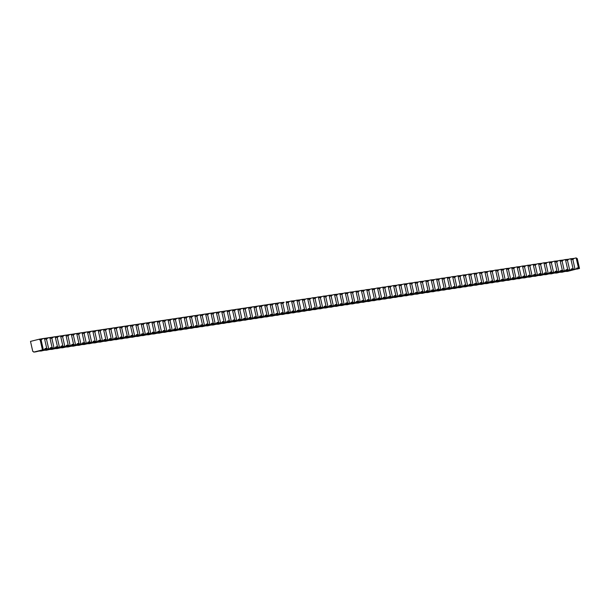 <?xml version="1.0" encoding="UTF-8"?>
<svg xmlns="http://www.w3.org/2000/svg" width="610" height="610" viewBox="0 0 610 610"><rect width="100%" height="100%" fill="white"/><g stroke="black" fill="none" stroke-linecap="round" stroke-linejoin="round"><path stroke-width="0.91" d="M278.747 303.101L280.775 302.59A6.763 3.279 75.9 0 0 282.811 303.406L285.007 313.067A37.324 18.086 75.9 0 0 283.955 313.182A6.763 3.279 -104.1 0 0 283.055 312.64L281.53 312.701L280.547 313.906L283.955 313.182M284.115 302.285L280.829 302.636M284.031 302.301L282.903 303.391M275.453 303.452L280.775 302.59L283.055 312.64M271.923 316.079A6.763 3.279 -104.1 0 1 271.976 316.125L280.44 313.914A37.324 1.517 167.2 0 0 280.547 313.898M271.976 316.125L281.401 313.845M270.146 316.14L271.808 316.079M277.352 315.309L285.915 313.082A37.324 1.517 167.2 0 1 285.815 313.098L277.367 315.286A6.763 3.279 -104.1 0 0 277.298 315.263M286.776 313.037L289.331 312.366A6.763 3.279 -104.1 0 0 288.423 311.824L286.898 311.885L285.915 313.082M288.423 311.824L286.143 301.782A6.763 3.279 75.9 0 0 288.179 302.598L290.375 312.251A37.324 18.086 75.9 0 0 289.331 312.366M286.197 301.828L289.407 301.485L288.278 302.583M275.514 315.324L277.184 315.263M282.72 314.501L291.29 312.267A37.324 1.517 167.2 0 1 291.183 312.282L282.72 314.501A6.763 3.279 -104.1 0 0 282.666 314.447M292.144 312.221L294.699 311.558A6.763 3.279 -104.1 0 0 293.799 311.016L292.274 311.077L291.29 312.267M289.483 301.477L291.511 300.966A6.763 3.279 75.9 0 0 293.555 301.782L295.743 311.443A37.324 18.086 75.9 0 0 294.699 311.558M289.407 301.485L291.511 300.966L293.799 311.016M291.565 301.012L294.775 300.677L293.646 301.767M280.882 314.516L282.552 314.455M288.088 313.685L296.658 311.458A37.324 1.517 167.2 0 1 296.551 311.474L288.088 313.685A6.763 3.279 -104.1 0 0 288.042 313.639M297.512 311.413L300.067 310.742A6.763 3.279 -104.1 0 0 299.167 310.2L297.642 310.261L296.658 311.458M294.859 300.661L296.887 300.15A6.763 3.279 75.9 0 0 298.923 300.974L301.119 310.627A37.324 18.086 75.9 0 0 300.067 310.742M294.775 300.677L296.887 300.15L299.167 310.2M296.94 300.204L300.143 299.861L299.014 300.951M286.258 313.7L287.92 313.639M293.463 312.877L302.034 310.642A37.324 1.517 167.2 0 1 301.927 310.658L293.463 312.877A6.763 3.279 -104.1 0 0 293.41 312.823M302.888 310.597L305.442 309.926A6.763 3.279 -104.1 0 0 304.542 309.392L303.01 309.453L302.034 310.642M300.227 299.853L302.255 299.342A6.763 3.279 75.9 0 0 304.291 300.158L306.487 309.819A37.324 18.086 75.9 0 0 305.442 309.926M300.143 299.861L302.255 299.342L304.542 309.392M302.308 299.388L305.518 299.045L304.39 300.143M291.626 312.884L293.296 312.823M298.831 312.061L307.402 309.834A37.324 1.517 167.2 0 1 307.295 309.849L298.831 312.061A6.763 3.279 -104.1 0 0 298.778 312.015M308.256 309.781L310.81 309.117A6.763 3.279 -104.1 0 0 309.91 308.576L308.385 308.637L307.402 309.834M305.595 299.037L307.631 298.526A6.763 3.279 75.9 0 0 309.666 299.342L311.862 309.003A37.324 18.086 75.9 0 0 310.81 309.117M305.518 299.045L307.631 298.526L309.91 308.576M307.676 298.572L310.887 298.237L309.758 299.327M296.994 312.076L298.664 312.015M304.207 311.245L312.77 309.018A37.324 1.517 167.2 0 1 312.663 309.034L304.207 311.245A6.763 3.279 -104.1 0 0 304.154 311.199M313.631 308.973L316.178 308.302A6.763 3.279 -104.1 0 0 315.279 307.768L313.753 307.829L312.77 309.018M310.97 298.221L312.999 297.718A6.763 3.279 75.9 0 0 315.034 298.534L317.231 308.195A37.324 18.086 75.9 0 0 316.178 308.302M310.887 298.237L312.999 297.718L315.279 307.768M313.052 297.764L316.254 297.421L315.126 298.519M302.369 311.26L304.032 311.199M309.575 310.437L318.145 308.21A37.324 1.517 167.2 0 1 318.039 308.225L309.575 310.437A6.763 3.279 -104.1 0 0 309.522 310.391M319 308.157L321.554 307.493A6.763 3.279 -104.1 0 0 320.654 306.952L319.121 307.013L318.145 308.21M316.338 297.413L318.367 296.902A6.763 3.279 75.9 0 0 320.41 297.718L322.598 307.379A37.324 18.086 75.9 0 0 321.554 307.493M316.254 297.421L318.367 296.902L320.654 306.952M318.42 296.948L321.63 296.612L320.502 297.703M307.737 310.452L309.407 310.391M314.943 309.621L323.513 307.394A37.324 1.517 167.2 0 1 323.407 307.409L314.958 309.598A6.763 3.279 -104.1 0 0 314.89 309.575M324.367 307.348L326.922 306.677A6.763 3.279 -104.1 0 0 326.022 306.136L324.497 306.197L323.513 307.394M321.714 296.597L323.742 296.086A6.763 3.279 75.9 0 0 325.778 296.91L327.974 306.563A37.324 18.086 75.9 0 0 326.922 306.677M321.63 296.612L323.742 296.086L326.022 306.136M323.796 296.14L326.998 295.797L325.87 296.895M313.113 309.636L314.775 309.575M320.319 308.812L328.881 306.578A37.324 1.517 167.2 0 1 328.782 306.594L320.319 308.812A6.763 3.279 -104.1 0 0 320.265 308.759M329.743 306.533L332.298 305.869A6.763 3.279 -104.1 0 0 331.398 305.328L329.865 305.389L328.881 306.578M327.082 295.789L329.11 295.278A6.763 3.279 75.9 0 0 331.146 296.094L333.342 305.755A37.324 18.086 75.9 0 0 332.298 305.869M326.998 295.797L329.11 295.278L331.398 305.328M329.164 295.324L332.374 294.988L331.245 296.079M318.481 308.828L320.151 308.767M325.687 307.997L334.257 305.77A37.324 1.517 167.2 0 1 334.15 305.785L325.687 307.997A6.763 3.279 -104.1 0 0 325.633 307.951M335.111 305.724L337.665 305.053A6.763 3.279 -104.1 0 0 336.766 304.512L335.241 304.573L334.257 305.77M332.45 294.973L334.478 294.462A6.763 3.279 75.9 0 0 336.522 295.286L338.71 304.939A37.324 18.086 75.9 0 0 337.665 305.053M332.374 294.988L334.478 294.462L336.766 304.512M334.532 294.516L337.742 294.173L336.613 295.263M323.849 308.012L325.519 307.951M331.062 307.188L339.625 304.954A37.324 1.517 167.2 0 1 339.518 304.969L331.07 307.158A6.763 3.279 -104.1 0 0 331.009 307.135M340.479 304.909L343.034 304.237A6.763 3.279 -104.1 0 0 342.134 303.704L340.609 303.765L339.625 304.954M337.826 294.165L339.854 293.654A6.763 3.279 75.9 0 0 341.89 294.47L344.086 304.131A37.324 18.086 75.9 0 0 343.034 304.237M337.742 294.173L339.854 293.654L342.134 303.704M339.907 293.7L343.11 293.357L341.981 294.455M329.225 307.196L330.887 307.135M336.43 306.373L345.001 304.146A37.324 1.517 167.2 0 1 344.894 304.161L336.43 306.373A6.763 3.279 -104.1 0 0 336.377 306.327M345.855 304.093L348.409 303.429A6.763 3.279 -104.1 0 0 347.509 302.888L345.977 302.949L345.001 304.146M343.194 293.349L345.222 292.838A6.763 3.279 75.9 0 0 347.258 293.654L349.454 303.315A37.324 18.086 75.9 0 0 348.409 303.429M343.11 293.357L345.222 292.838L347.509 302.888M345.275 292.884L348.485 292.548L347.357 293.639M334.593 306.388L336.262 306.327M341.798 305.557L350.369 303.33A37.324 1.517 167.2 0 1 350.262 303.345L341.798 305.557A6.763 3.279 -104.1 0 0 341.745 305.511M351.223 303.284L353.777 302.613A6.763 3.279 -104.1 0 0 352.877 302.08L351.352 302.141L350.369 303.33M348.569 292.533L350.597 292.03A6.763 3.279 75.9 0 0 352.633 292.846L354.829 302.499A37.324 18.086 75.9 0 0 353.777 302.613M348.485 292.548L350.597 292.03L352.877 302.08M350.651 292.076L353.853 291.733L352.725 292.83M339.968 305.572L341.63 305.511M347.174 304.748L355.737 302.522A37.324 1.517 167.2 0 1 355.638 302.529L347.174 304.748A6.763 3.279 -104.1 0 0 347.12 304.703M356.598 302.469L359.153 301.805A6.763 3.279 -104.1 0 0 358.245 301.264L356.72 301.325L355.737 302.522M353.937 291.725L355.965 291.214A6.763 3.279 75.9 0 0 358.001 292.03L360.197 301.691A37.324 18.086 75.9 0 0 359.153 301.805M353.853 291.733L355.965 291.214L358.245 301.264M356.019 291.26L359.229 290.924L358.093 292.015M345.336 304.764L347.006 304.703M352.542 303.933L361.112 301.706A37.324 1.517 167.2 0 1 361.006 301.721L352.542 303.933A6.763 3.279 -104.1 0 0 352.488 303.887M361.966 301.66L364.521 300.989A6.763 3.279 -104.1 0 0 363.621 300.448L362.088 300.509L361.112 301.706M359.305 290.909L361.333 290.398A6.763 3.279 75.9 0 0 363.377 291.222L365.565 300.875A37.324 18.086 75.9 0 0 364.521 300.989M359.229 290.924L361.333 290.398L363.621 300.448M361.387 290.452L364.597 290.108L363.469 291.199M350.704 303.948L352.374 303.887M357.91 303.124L366.48 300.89A37.324 1.517 167.2 0 1 366.374 300.905L357.91 303.124A6.763 3.279 -104.1 0 0 357.864 303.071M367.334 300.844L369.889 300.181A6.763 3.279 -104.1 0 0 368.989 299.64L367.464 299.701L366.48 300.89M364.681 290.101L366.709 289.59A6.763 3.279 75.9 0 0 368.745 290.406L370.941 300.067A37.324 18.086 75.9 0 0 369.889 300.181M364.597 290.108L366.709 289.59L368.989 299.64M366.762 289.636L369.965 289.3L368.837 290.39M356.08 303.139L357.742 303.079M363.285 302.308L371.856 300.082A37.324 1.517 167.2 0 1 371.749 300.097L363.301 302.285A6.763 3.279 -104.1 0 0 363.232 302.263M372.71 300.036L375.264 299.365A6.763 3.279 -104.1 0 0 374.365 298.824L372.832 298.885L371.856 300.082M370.049 289.285L372.077 288.774A6.763 3.279 75.9 0 0 374.113 289.597L376.309 299.251A37.324 18.086 75.9 0 0 375.264 299.365M369.965 289.3L372.077 288.774L374.365 298.824M372.13 288.827L375.341 288.484L374.212 289.575M361.448 302.324L363.118 302.263M368.654 301.5L377.224 299.266A37.324 1.517 167.2 0 1 377.117 299.281L368.654 301.5A6.763 3.279 -104.1 0 0 368.6 301.447M378.078 299.22L380.632 298.549A6.763 3.279 -104.1 0 0 379.733 298.015L378.208 298.077L377.224 299.266M375.417 288.477L377.453 287.966A6.763 3.279 75.9 0 0 379.489 288.782L381.685 298.442A37.324 18.086 75.9 0 0 380.632 298.549M375.341 288.484L377.453 287.966L379.733 298.015M377.498 288.012L380.709 287.668L379.58 288.766M366.816 301.508L368.486 301.447M374.029 300.684L382.592 298.458A37.324 1.517 167.2 0 1 382.485 298.473L374.029 300.684A6.763 3.279 -104.1 0 0 373.976 300.638M383.454 298.404L386 297.741A6.763 3.279 -104.1 0 0 385.101 297.2L383.576 297.261L382.592 298.458M380.792 287.661L382.821 287.15A6.763 3.279 75.9 0 0 384.857 287.966L387.053 297.627A37.324 18.086 75.9 0 0 386 297.741M380.709 287.668L382.821 287.15L385.101 297.2M382.874 287.196L386.077 286.86L384.948 287.95M372.191 300.7L373.854 300.638M379.397 299.868L387.968 297.642A37.324 1.517 167.2 0 1 387.861 297.657L379.397 299.868A6.763 3.279 -104.1 0 0 379.344 299.823M388.822 297.596L391.376 296.925A6.763 3.279 -104.1 0 0 390.476 296.391L388.944 296.452L387.968 297.642M386.16 286.845L388.189 286.342A6.763 3.279 75.9 0 0 390.232 287.158L392.421 296.811A37.324 18.086 75.9 0 0 391.376 296.925M386.077 286.86L388.189 286.342L390.476 296.391M388.242 286.387L391.452 286.044L390.324 287.142M377.56 299.884L379.229 299.823M384.765 299.06L393.336 296.834A37.324 1.517 167.2 0 1 393.229 296.841L384.765 299.06A6.763 3.279 -104.1 0 0 384.712 299.014M394.19 296.78L396.744 296.117A6.763 3.279 -104.1 0 0 395.844 295.575L394.319 295.637L393.336 296.834M391.536 286.037L393.564 285.526A6.763 3.279 75.9 0 0 395.6 286.342L397.796 296.002A37.324 18.086 75.9 0 0 396.744 296.117M391.452 286.044L393.564 285.526L395.844 295.575M393.618 285.571L396.82 285.236L395.692 286.326M382.935 299.075L384.597 299.014M390.141 298.244L398.704 296.018A37.324 1.517 167.2 0 1 398.604 296.033L390.141 298.244A6.763 3.279 -104.1 0 0 390.087 298.198M399.565 295.972L402.12 295.301A6.763 3.279 -104.1 0 0 401.212 294.76L399.687 294.821L398.704 296.018M396.904 285.221L398.932 284.71A6.763 3.279 75.9 0 0 400.968 285.533L403.164 295.187A37.324 18.086 75.9 0 0 402.12 295.301M396.82 285.236L398.932 284.71L401.212 294.76M398.986 284.763L402.196 284.42L401.067 285.51M388.303 298.26L389.973 298.198M395.509 297.436L404.079 295.202A37.324 1.517 167.2 0 1 403.972 295.217L395.509 297.436A6.763 3.279 -104.1 0 0 395.455 297.383M404.933 295.156L407.488 294.493A6.763 3.279 -104.1 0 0 406.588 293.951L405.063 294.012L404.079 295.202M402.272 284.412L404.3 283.902A6.763 3.279 75.9 0 0 406.344 284.717L408.532 294.378A37.324 18.086 75.9 0 0 407.488 294.493M402.196 284.42L404.3 283.902L406.588 293.951M404.354 283.947L407.564 283.612L406.435 284.702M393.671 297.451L395.341 297.39M400.884 296.62L409.447 294.394A37.324 1.517 167.2 0 1 409.341 294.409L400.892 296.597A6.763 3.279 -104.1 0 0 400.831 296.574M410.301 294.348L412.856 293.677A6.763 3.279 -104.1 0 0 411.956 293.135L410.431 293.196L409.447 294.394M407.648 283.597L409.676 283.086A6.763 3.279 75.9 0 0 411.712 283.909L413.908 293.562A37.324 18.086 75.9 0 0 412.856 293.677M407.564 283.612L409.676 283.086L411.956 293.135M409.729 283.139L412.932 282.796L411.803 283.886M399.047 296.635L400.709 296.574M406.252 295.812L414.823 293.578A37.324 1.517 167.2 0 1 414.716 293.593L406.252 295.812A6.763 3.279 -104.1 0 0 406.199 295.758M415.677 293.532L418.231 292.861A6.763 3.279 -104.1 0 0 417.332 292.327L415.799 292.388L414.823 293.578M413.016 282.788L415.044 282.277A6.763 3.279 75.9 0 0 417.08 283.093L419.276 292.754A37.324 18.086 75.9 0 0 418.231 292.861M412.932 282.796L415.044 282.277L417.332 292.327M415.097 282.323L418.308 281.98L417.179 283.078M404.415 295.819L406.085 295.758M411.62 294.996L420.191 292.769A37.324 1.517 167.2 0 1 420.084 292.785L411.62 294.996A6.763 3.279 -104.1 0 0 411.567 294.95M421.045 292.716L423.599 292.053A6.763 3.279 -104.1 0 0 422.7 291.511L421.174 291.572L420.191 292.769M418.384 281.972L420.42 281.462A6.763 3.279 75.9 0 0 422.455 282.277L424.651 291.938A37.324 18.086 75.9 0 0 423.599 292.053M418.308 281.98L420.42 281.462L422.7 291.511M420.473 281.507L423.675 281.172L422.547 282.262M409.79 295.011L411.453 294.95M416.996 294.18L425.559 291.954A37.324 1.517 167.2 0 1 425.46 291.969L417.011 294.157A6.763 3.279 -104.1 0 0 416.943 294.134M426.421 291.908L428.975 291.237A6.763 3.279 -104.1 0 0 428.067 290.703L426.542 290.756L425.559 291.954M423.759 281.157L425.788 280.653A6.763 3.279 75.9 0 0 427.824 281.469L430.019 291.123A37.324 18.086 75.9 0 0 428.975 291.237M423.675 281.172L425.788 280.653L428.067 290.703M425.841 280.699L429.051 280.356L427.915 281.454M415.158 294.195L416.828 294.134M422.364 293.372L430.934 291.138A37.324 1.517 167.2 0 1 430.828 291.153L422.364 293.372A6.763 3.279 -104.1 0 0 422.311 293.326M431.788 291.092L434.343 290.429A6.763 3.279 -104.1 0 0 433.443 289.887L431.911 289.948L430.934 291.138M429.127 280.348L431.156 279.837A6.763 3.279 75.9 0 0 433.199 280.653L435.387 290.314A37.324 18.086 75.9 0 0 434.343 290.429M429.051 280.356L431.156 279.837L433.443 289.887M431.209 279.883L434.419 279.548L433.291 280.638M420.526 293.387L422.196 293.326M427.732 292.556L436.303 290.329A37.324 1.517 167.2 0 1 436.196 290.345L427.732 292.556A6.763 3.279 -104.1 0 0 427.686 292.51M437.156 290.284L439.711 289.613A6.763 3.279 -104.1 0 0 438.811 289.071L437.286 289.132L436.303 290.329M434.503 279.533L436.531 279.022A6.763 3.279 75.9 0 0 438.567 279.845L440.763 289.498A37.324 18.086 75.9 0 0 439.711 289.613M434.419 279.548L436.531 279.022L438.811 289.071M436.585 279.075L439.787 278.732L438.659 279.822M425.902 292.571L427.564 292.51M433.108 291.748L441.678 289.514A37.324 1.517 167.2 0 1 441.571 289.529L433.108 291.748A6.763 3.279 -104.1 0 0 433.054 291.694M442.532 289.468L445.087 288.804A6.763 3.279 -104.1 0 0 444.187 288.263L442.654 288.324L441.678 289.514M439.871 278.724L441.899 278.213A6.763 3.279 75.9 0 0 443.935 279.029L446.131 288.69A37.324 18.086 75.9 0 0 445.087 288.804M439.787 278.732L441.899 278.213L444.187 288.263M441.953 278.259L445.163 277.924L444.034 279.014M431.27 291.763L432.94 291.702M438.476 290.932L447.046 288.705A37.324 1.517 167.2 0 1 446.939 288.721L438.476 290.932A6.763 3.279 -104.1 0 0 438.422 290.886M447.9 288.66L450.454 287.989A6.763 3.279 -104.1 0 0 449.555 287.447L448.03 287.508L447.046 288.705M445.239 277.908L447.275 277.397A6.763 3.279 75.9 0 0 449.311 278.221L451.507 287.874A37.324 18.086 75.9 0 0 450.454 287.989M445.163 277.924L447.275 277.397L449.555 287.447M447.321 277.451L450.531 277.108L449.402 278.198M436.638 290.947L438.308 290.886M443.851 290.124L452.414 287.889A37.324 1.517 167.2 0 1 452.307 287.905L443.851 290.124A6.763 3.279 -104.1 0 0 443.798 290.07M453.276 287.844L455.822 287.173A6.763 3.279 -104.1 0 0 454.923 286.639L453.398 286.7L452.414 287.889M450.615 277.1L452.643 276.589A6.763 3.279 75.9 0 0 454.679 277.405L456.875 287.066A37.324 18.086 75.9 0 0 455.822 287.173M450.531 277.108L452.643 276.589L454.923 286.639M452.696 276.635L455.899 276.292L454.77 277.39M442.014 290.131L443.676 290.07M449.219 289.308L457.79 287.081A37.324 1.517 167.2 0 1 457.683 287.096L449.234 289.285A6.763 3.279 -104.1 0 0 449.166 289.262M458.644 287.028L461.198 286.364A6.763 3.279 -104.1 0 0 460.298 285.823L458.766 285.884L457.79 287.081M455.983 276.284L458.011 275.773A6.763 3.279 75.9 0 0 460.054 276.589L462.243 286.25A37.324 18.086 75.9 0 0 461.198 286.364M455.899 276.292L458.011 275.773L460.298 285.823M458.064 275.819L461.274 275.484L460.146 276.574M447.382 289.323L449.051 289.262M454.587 288.492L463.158 286.265A37.324 1.517 167.2 0 1 463.051 286.281L454.587 288.492A6.763 3.279 -104.1 0 0 454.534 288.446M464.012 286.22L466.566 285.549A6.763 3.279 -104.1 0 0 465.666 285.007L464.141 285.068L463.158 286.265M461.358 275.468L463.387 274.965A6.763 3.279 75.9 0 0 465.422 275.781L467.618 285.434A37.324 18.086 75.9 0 0 466.566 285.549M461.274 275.484L463.387 274.965L465.666 285.007M463.44 275.011L466.642 274.668L465.514 275.766M452.757 288.507L454.42 288.446M459.963 287.684L468.526 285.45A37.324 1.517 167.2 0 1 468.427 285.465L459.963 287.684A6.763 3.279 -104.1 0 0 459.909 287.638M469.387 285.404L471.942 284.74A6.763 3.279 -104.1 0 0 471.034 284.199L469.509 284.26L468.526 285.45M466.726 274.66L468.754 274.149A6.763 3.279 75.9 0 0 470.79 274.965L472.986 284.626A37.324 18.086 75.9 0 0 471.942 284.74M466.642 274.668L468.754 274.149L471.034 284.199M468.808 274.195L472.018 273.86L470.889 274.95M458.125 287.699L459.795 287.638M465.331 286.868L473.901 284.641A37.324 1.517 167.2 0 1 473.795 284.656L465.331 286.868A6.763 3.279 -104.1 0 0 465.278 286.822M474.755 284.596L477.31 283.924A6.763 3.279 -104.1 0 0 476.41 283.383L474.885 283.444L473.901 284.641M472.094 273.844L474.122 273.333A6.763 3.279 75.9 0 0 476.166 274.157L478.354 283.81A37.324 18.086 75.9 0 0 477.31 283.924M472.018 273.86L474.122 273.333L476.41 283.383M474.176 273.387L477.386 273.044L476.257 274.134M463.493 286.883L465.163 286.822M470.707 286.06L479.269 283.825A37.324 1.517 167.2 0 1 479.163 283.841L470.707 286.06A6.763 3.279 -104.1 0 0 470.653 286.006M480.123 283.78L482.678 283.116A6.763 3.279 -104.1 0 0 481.778 282.575L480.253 282.636L479.269 283.825M477.47 273.036L479.498 272.525A6.763 3.279 75.9 0 0 481.534 273.341L483.73 283.002A37.324 18.086 75.9 0 0 482.678 283.116M477.386 273.044L479.498 272.525L481.778 282.575M479.551 272.571L482.754 272.235L481.625 273.326M468.869 286.075L470.531 286.014M476.075 285.244L484.645 283.017A37.324 1.517 167.2 0 1 484.538 283.032L476.075 285.244A6.763 3.279 -104.1 0 0 476.021 285.198M485.499 282.971L488.053 282.3A6.763 3.279 -104.1 0 0 487.154 281.759L485.621 281.82L484.645 283.017M482.838 272.22L484.866 271.709A6.763 3.279 75.9 0 0 486.902 272.533L489.098 282.186A37.324 18.086 75.9 0 0 488.053 282.3M482.754 272.235L484.866 271.709L487.154 281.759M484.92 271.763L488.13 271.419L487.001 272.51M474.237 285.259L475.907 285.198M481.442 284.428L490.013 282.201A37.324 1.517 167.2 0 1 489.906 282.216L481.458 284.405A6.763 3.279 -104.1 0 0 481.389 284.382M490.867 282.156L493.421 281.485A6.763 3.279 -104.1 0 0 492.522 280.951L490.997 281.012L490.013 282.201M488.206 271.412L490.242 270.901A6.763 3.279 75.9 0 0 492.278 271.717L494.474 281.378A37.324 18.086 75.9 0 0 493.421 281.485M488.13 271.419L490.242 270.901L492.522 280.951M490.295 270.947L493.498 270.604L492.369 271.702M479.612 284.443L481.275 284.382M486.818 283.619L495.381 281.393A37.324 1.517 167.2 0 1 495.282 281.408L486.833 283.597A6.763 3.279 -104.1 0 0 486.765 283.574M496.243 281.34L498.797 280.676A6.763 3.279 -104.1 0 0 497.89 280.135L496.365 280.196L495.381 281.393M493.582 270.596L495.61 270.085A6.763 3.279 75.9 0 0 497.646 270.901L499.842 280.562A37.324 18.086 75.9 0 0 498.797 280.676M493.498 270.604L495.61 270.085L497.89 280.135M495.663 270.131L498.866 269.795L497.737 270.886M484.98 283.635L486.65 283.574M492.186 282.804L500.757 280.577A37.324 1.517 167.2 0 1 500.65 280.592L492.186 282.804A6.763 3.279 -104.1 0 0 492.133 282.758M501.611 280.531L504.165 279.86A6.763 3.279 -104.1 0 0 503.265 279.319L501.733 279.38L500.757 280.577M498.95 269.78L500.978 269.277A6.763 3.279 75.9 0 0 503.021 270.093L505.21 279.746A37.324 18.086 75.9 0 0 504.165 279.86M498.866 269.795L500.978 269.277L503.265 279.319M501.031 269.323L504.241 268.979L503.113 270.077M490.349 282.819L492.018 282.758M497.554 281.995L506.125 279.761A37.324 1.517 167.2 0 1 506.018 279.776L497.554 281.995A6.763 3.279 -104.1 0 0 497.508 281.95M506.979 279.715L509.533 279.052A6.763 3.279 -104.1 0 0 508.633 278.511L507.108 278.572L506.125 279.761M504.325 268.972L506.353 268.461A6.763 3.279 75.9 0 0 508.389 269.277L510.585 278.938A37.324 18.086 75.9 0 0 509.533 279.052M504.241 268.979L506.353 268.461L508.633 278.511M506.407 268.507L509.609 268.171L508.481 269.262M495.724 282.011L497.386 281.95M502.93 281.179L511.5 278.953A37.324 1.517 167.2 0 1 511.393 278.968L502.945 281.157A6.763 3.279 -104.1 0 0 502.876 281.134M512.354 278.907L514.909 278.236A6.763 3.279 -104.1 0 0 514.009 277.695L512.476 277.756L511.5 278.953M509.693 268.156L511.721 267.645A6.763 3.279 75.9 0 0 513.757 268.469L515.953 278.122A37.324 18.086 75.9 0 0 514.909 278.236M509.609 268.171L511.721 267.645L514.009 277.695M511.775 267.698L514.985 267.355L513.856 268.446M501.092 281.195L502.762 281.134M508.298 280.371L516.868 278.137A37.324 1.517 167.2 0 1 516.761 278.152L508.298 280.371A6.763 3.279 -104.1 0 0 508.244 280.318M517.722 278.091L520.277 277.428A6.763 3.279 -104.1 0 0 519.377 276.887L517.852 276.948L516.868 278.137M515.061 267.348L517.097 266.837A6.763 3.279 75.9 0 0 519.133 267.653L521.329 277.314A37.324 18.086 75.9 0 0 520.277 277.428M514.985 267.355L517.097 266.837L519.377 276.887M517.143 266.883L520.353 266.547L519.224 267.637M506.46 280.387L508.13 280.318M513.673 279.555L522.236 277.329A37.324 1.517 167.2 0 1 522.13 277.344L513.673 279.555A6.763 3.279 -104.1 0 0 513.62 279.51M523.09 277.283L525.645 276.612A6.763 3.279 -104.1 0 0 524.745 276.071L523.22 276.132L522.236 277.329M520.437 266.532L522.465 266.021A6.763 3.279 75.9 0 0 524.501 266.837L526.697 276.498A37.324 18.086 75.9 0 0 525.645 276.612M520.353 266.547L522.465 266.021L524.745 276.071M522.518 266.067L525.721 265.731L524.592 266.822M511.836 279.571L513.498 279.51M519.041 278.739L527.612 276.513A37.324 1.517 167.2 0 1 527.505 276.528L519.041 278.739A6.763 3.279 -104.1 0 0 518.988 278.694M528.466 276.467L531.02 275.796A6.763 3.279 -104.1 0 0 530.12 275.262L528.588 275.323L527.612 276.513M525.805 265.724L527.833 265.213A6.763 3.279 75.9 0 0 529.876 266.029L532.065 275.69A37.324 18.086 75.9 0 0 531.02 275.796M525.721 265.731L527.833 265.213L530.12 275.262M527.886 265.258L531.096 264.915L529.968 266.013M517.204 278.755L518.874 278.694M524.409 277.931L532.98 275.705A37.324 1.517 167.2 0 1 532.873 275.72L524.409 277.931A6.763 3.279 -104.1 0 0 524.356 277.885M533.834 275.651L536.388 274.988A6.763 3.279 -104.1 0 0 535.488 274.447L533.963 274.508L532.98 275.705M531.18 264.908L533.209 264.397A6.763 3.279 75.9 0 0 535.245 265.213L537.441 274.874A37.324 18.086 75.9 0 0 536.388 274.988M531.096 264.915L533.209 264.397L535.488 274.447M533.262 264.443L536.464 264.107L535.336 265.197M522.579 277.946L524.242 277.885M529.785 277.115L538.348 274.889A37.324 1.517 167.2 0 1 538.249 274.904L529.785 277.115A6.763 3.279 -104.1 0 0 529.732 277.07M539.209 274.843L541.764 274.172A6.763 3.279 -104.1 0 0 540.856 273.631L539.332 273.692L538.348 274.889M536.548 264.092L538.577 263.589A6.763 3.279 75.9 0 0 540.612 264.404L542.808 274.058A37.324 18.086 75.9 0 0 541.764 274.172M536.464 264.107L538.577 263.589L540.856 273.631M538.63 263.634L541.84 263.291L540.712 264.389M527.947 277.131L529.617 277.07M535.153 276.307L543.723 274.073A37.324 1.517 167.2 0 1 543.617 274.088L535.168 276.284A6.763 3.279 -104.1 0 0 535.1 276.261M544.577 274.027L547.132 273.364A6.763 3.279 -104.1 0 0 546.232 272.822L544.707 272.883L543.723 274.073M541.916 263.284L543.945 262.773A6.763 3.279 75.9 0 0 545.988 263.589L548.176 273.25A37.324 18.086 75.9 0 0 547.132 273.364M541.84 263.291L543.945 262.773L546.232 272.822M543.998 262.818L547.208 262.483L546.08 263.573M533.315 276.322L534.985 276.261M540.529 275.491L549.091 273.265A37.324 1.517 167.2 0 1 548.985 273.28L540.529 275.491A6.763 3.279 -104.1 0 0 540.475 275.445M549.945 273.219L552.5 272.548A6.763 3.279 -104.1 0 0 551.6 272.007L550.075 272.068L549.091 273.265M547.292 262.468L549.32 261.957A6.763 3.279 75.9 0 0 551.356 262.78L553.552 272.434A37.324 18.086 75.9 0 0 552.5 272.548M547.208 262.483L549.32 261.957L551.6 272.007M549.374 262.01L552.576 261.667L551.448 262.757M538.691 275.506L540.353 275.445M545.897 274.683L554.467 272.449A37.324 1.517 167.2 0 1 554.36 272.464L545.897 274.683A6.763 3.279 -104.1 0 0 545.843 274.63M555.321 272.403L557.875 271.74A6.763 3.279 -104.1 0 0 556.976 271.198L555.443 271.259L554.467 272.449M552.66 261.659L554.688 261.149A6.763 3.279 75.9 0 0 556.724 261.964L558.92 271.625A37.324 18.086 75.9 0 0 557.875 271.74M552.576 261.667L554.688 261.149L556.976 271.198M554.742 261.194L557.952 260.851L556.823 261.949M544.059 274.698L545.729 274.63M551.265 273.867L559.835 271.641A37.324 1.517 167.2 0 1 559.728 271.656L551.265 273.867A6.763 3.279 -104.1 0 0 551.211 273.821M560.689 271.587L563.243 270.924A6.763 3.279 -104.1 0 0 562.344 270.382L560.819 270.443L559.835 271.641M558.028 260.844L560.064 260.333A6.763 3.279 75.9 0 0 562.1 261.149L564.296 270.81A37.324 18.086 75.9 0 0 563.243 270.924M557.952 260.851L560.064 260.333L562.344 270.382M560.117 260.378L563.32 260.043L562.191 261.133M549.427 273.882L551.097 273.821M556.64 273.051L565.203 270.825A37.324 1.517 167.2 0 1 565.104 270.84L556.64 273.051A6.763 3.279 -104.1 0 0 556.587 273.005M566.065 270.779L568.619 270.108A6.763 3.279 -104.1 0 0 567.712 269.574L566.187 269.635L565.203 270.825M563.404 260.035L565.432 259.524A6.763 3.279 75.9 0 0 567.468 260.34L569.664 270.001A37.324 18.086 75.9 0 0 568.619 270.108M563.32 260.043L565.432 259.524L567.712 269.574M565.485 259.57L568.688 259.227L567.559 260.325M554.803 273.066L556.472 273.005M562.008 272.243L570.579 270.017A37.324 1.517 167.2 0 1 570.472 270.032L562.008 272.243A6.763 3.279 -104.1 0 0 561.955 272.197M571.433 269.963L573.987 269.3A6.763 3.279 -104.1 0 0 573.087 268.758L571.555 268.819L570.579 270.017M568.772 259.219L570.8 258.709A6.763 3.279 75.9 0 0 572.843 259.524L575.032 269.185A37.324 18.086 75.9 0 0 573.987 269.3M568.688 259.227L570.8 258.709L573.087 268.758M570.853 258.754L574.063 258.419L572.935 259.509M560.171 272.258L561.841 272.197M567.376 271.427L575.947 269.201A37.324 1.517 167.2 0 1 575.84 269.216L567.391 271.404A6.763 3.279 -104.1 0 0 567.33 271.381M576.801 269.155L579.355 268.484A6.763 3.279 -104.1 0 0 578.455 267.942L576.93 268.003L575.947 269.201M574.147 258.404L576.175 257.9A6.763 3.279 75.9 0 0 577.258 258.594L579.5 268.461A37.324 18.086 75.9 0 0 579.355 268.484M574.063 258.419L576.175 257.9L578.455 267.942M579.5 268.461L576.923 269.109M565.546 271.442L567.208 271.381M273.371 303.91L275.4 303.406A6.763 3.279 75.9 0 0 277.436 304.222L279.632 313.883A37.324 18.086 75.9 0 0 278.587 313.99L275.179 314.707A37.324 1.517 167.2 0 1 275.072 314.722L266.608 316.933L276.033 314.661M270.085 304.26L275.4 303.406L277.687 313.456A6.763 3.279 -104.1 0 1 278.587 313.99M277.687 313.456L276.155 313.517L275.179 314.707M278.663 303.109L277.535 304.207M264.77 316.948L266.44 316.887M268.003 304.725L270.032 304.215A6.763 3.279 75.9 0 0 272.068 305.031L274.264 314.691A37.324 18.086 75.9 0 0 273.211 314.806L269.803 315.522A37.324 1.517 167.2 0 1 269.696 315.538L261.248 317.726L270.657 315.469M264.709 305.076L270.032 304.215L272.312 314.264A6.763 3.279 -104.1 0 1 273.211 314.806M272.312 314.264L270.787 314.325L269.803 315.522M273.288 303.925L272.159 305.015M259.402 317.764L261.065 317.703M262.628 305.541L264.656 305.031A6.763 3.279 75.9 0 0 266.7 305.846L268.888 315.507A37.324 18.086 75.9 0 0 267.843 315.614L264.435 316.331A37.324 1.517 167.2 0 1 264.328 316.346L255.864 318.565L265.289 316.285M259.341 305.892L264.656 305.031L266.944 315.08A6.763 3.279 -104.1 0 1 267.843 315.614M266.944 315.08L265.419 315.141L264.435 316.331M267.92 304.733L266.791 305.831M254.027 318.572L255.697 318.512M257.26 306.35L259.288 305.839A6.763 3.279 75.9 0 0 261.324 306.662L263.52 316.315A37.324 18.086 75.9 0 0 262.475 316.43L259.059 317.147A37.324 1.517 167.2 0 1 258.96 317.162L250.496 319.373L259.921 317.101M253.973 306.7L259.288 305.839L261.576 315.888A6.763 3.279 -104.1 0 1 262.475 316.43M261.576 315.888L260.043 315.95L259.059 317.147M262.552 305.549L261.423 306.639M248.659 319.388L250.329 319.327M251.892 307.165L253.92 306.655A6.763 3.279 75.9 0 0 255.956 307.471L258.152 317.131A37.324 18.086 75.9 0 0 257.1 317.246L253.691 317.955A37.324 1.517 167.2 0 1 253.585 317.97L245.121 320.189L254.545 317.909M248.598 307.516L253.92 306.655L256.2 316.704A6.763 3.279 -104.1 0 1 257.1 317.246M256.2 316.704L254.675 316.765L253.691 317.955M257.176 306.365L256.048 307.455M243.291 320.204L244.953 320.143M246.516 307.974L248.544 307.471A6.763 3.279 75.9 0 0 250.588 308.286L252.776 317.94A37.324 18.086 75.9 0 0 251.732 318.054L248.323 318.771A37.324 1.517 167.2 0 1 248.217 318.786L239.753 320.997L249.177 318.725M243.23 308.325L248.544 307.471L250.832 317.513A6.763 3.279 -104.1 0 1 251.732 318.054M250.832 317.513L249.299 317.574L248.323 318.771M251.808 307.173L250.679 308.271M237.915 321.012L239.585 320.952M241.148 308.79L243.177 308.279A6.763 3.279 75.9 0 0 245.212 309.095L247.408 318.755A37.324 18.086 75.9 0 0 246.364 318.87L242.948 319.587A37.324 1.517 167.2 0 1 242.841 319.602L234.385 321.813L243.809 319.533M237.854 309.14L243.177 308.279L245.456 318.329A6.763 3.279 -104.1 0 1 246.364 318.87M245.456 318.329L243.931 318.389L242.948 319.587M246.432 307.989L245.304 309.079M232.547 321.828L234.209 321.767M235.773 309.598L237.808 309.095A6.763 3.279 75.9 0 0 239.844 309.91L242.04 319.571A37.324 18.086 75.9 0 0 240.988 319.678L237.58 320.395A37.324 1.517 167.2 0 1 237.473 320.41L229.024 322.598L238.434 320.349M232.486 309.949L237.808 309.095L240.088 319.144A6.763 3.279 -104.1 0 1 240.988 319.678M240.088 319.144L238.563 319.205L237.58 320.395M241.064 308.797L239.936 309.895M227.172 322.637L228.841 322.576M230.405 310.414L232.433 309.903A6.763 3.279 75.9 0 0 234.469 310.719L236.665 320.38A37.324 18.086 75.9 0 0 235.62 320.494L232.212 321.211A37.324 1.517 167.2 0 1 232.105 321.226L223.641 323.437L233.066 321.157M227.118 310.764L232.433 309.903L234.72 319.953A6.763 3.279 -104.1 0 1 235.62 320.494M234.72 319.953L233.188 320.014L232.212 321.211M235.696 309.613L234.568 310.704M221.804 323.452L223.473 323.392M225.037 311.23L227.065 310.719A6.763 3.279 75.9 0 0 229.101 311.535L231.297 321.195A37.324 18.086 75.9 0 0 230.244 321.302L226.836 322.019A37.324 1.517 167.2 0 1 226.729 322.034L218.273 324.253L227.69 321.973M221.743 311.58L227.065 310.719L229.345 320.768A6.763 3.279 -104.1 0 1 230.244 321.302M229.345 320.768L227.82 320.829L226.836 322.019M230.321 310.421L229.192 311.519M216.436 324.261L218.098 324.2M219.661 312.038L221.689 311.527A6.763 3.279 75.9 0 0 223.733 312.35L225.921 322.004A37.324 18.086 75.9 0 0 224.876 322.118L221.468 322.835A37.324 1.517 167.2 0 1 221.361 322.85L212.898 325.061L222.322 322.789M216.375 312.389L221.689 311.527L223.977 321.577A6.763 3.279 -104.1 0 1 224.876 322.118M223.977 321.577L222.452 321.638L221.468 322.835M224.953 311.237L223.824 312.328M211.06 325.077L212.73 325.016M214.293 312.854L216.321 312.343A6.763 3.279 75.9 0 0 218.357 313.159L220.553 322.82A37.324 18.086 75.9 0 0 219.508 322.934L216.092 323.643A37.324 1.517 167.2 0 1 215.993 323.658L207.53 325.877L216.954 323.597M211.007 313.204L216.321 312.343L218.601 322.393A6.763 3.279 -104.1 0 1 219.508 322.934M218.601 322.393L217.076 322.454L216.092 323.643M219.585 312.053L218.456 313.143M205.692 325.892L207.362 325.831M208.925 313.662L210.953 313.159A6.763 3.279 75.9 0 0 212.989 313.975L215.185 323.628A37.324 18.086 75.9 0 0 214.133 323.742L210.725 324.459A37.324 1.517 167.2 0 1 210.618 324.474L202.154 326.685L211.578 324.413M205.631 314.013L210.953 313.159L213.233 323.201A6.763 3.279 -104.1 0 1 214.133 323.742M213.233 323.201L211.708 323.262L210.725 324.459M214.209 312.861L213.081 313.959M200.324 326.701L201.986 326.64M203.549 314.478L205.578 313.967A6.763 3.279 75.9 0 0 207.613 314.783L209.81 324.444A37.324 18.086 75.9 0 0 208.765 324.558L205.356 325.275A37.324 1.517 167.2 0 1 205.25 325.29L196.801 327.478L206.21 325.221M200.263 314.829L205.578 313.967L207.865 324.017A6.763 3.279 -104.1 0 1 208.765 324.558M207.865 324.017L206.333 324.078L205.356 325.275M208.841 313.677L207.713 314.768M194.948 327.517L196.618 327.456M198.181 315.286L200.21 314.783A6.763 3.279 75.9 0 0 202.245 315.599L204.441 325.26A37.324 18.086 75.9 0 0 203.389 325.366L199.981 326.083A37.324 1.517 167.2 0 1 199.874 326.098L191.433 328.287L200.835 326.037M194.887 315.637L200.21 314.783L202.489 324.833A6.763 3.279 -104.1 0 1 203.389 325.366M202.489 324.833L200.964 324.894L199.981 326.083M203.465 314.486L202.337 315.583M189.58 328.325L191.243 328.264M192.806 316.102L194.834 315.591A6.763 3.279 75.9 0 0 196.877 316.407L199.066 326.068A37.324 18.086 75.9 0 0 198.021 326.182L194.613 326.899A37.324 1.517 167.2 0 1 194.506 326.914L186.042 329.125L195.467 326.846M189.519 316.453L194.834 315.591L197.121 325.641A6.763 3.279 -104.1 0 1 198.021 326.182M197.121 325.641L195.596 325.702L194.613 326.899M198.097 315.301L196.969 316.392M184.205 329.141L185.875 329.08M187.438 316.918L189.466 316.407A6.763 3.279 75.9 0 0 191.502 317.223L193.698 326.884A37.324 18.086 75.9 0 0 192.653 326.99L189.237 327.707A37.324 1.517 167.2 0 1 189.138 327.722L180.674 329.941L190.099 327.661M184.151 317.269L189.466 316.407L191.753 326.457A6.763 3.279 -104.1 0 1 192.653 326.99M191.753 326.457L190.221 326.518L189.237 327.707M192.729 316.11L191.601 317.208M178.837 329.949L180.507 329.888M182.07 317.726L184.098 317.215A6.763 3.279 75.9 0 0 186.134 318.039L188.33 327.692A37.324 18.086 75.9 0 0 187.278 327.806L183.869 328.523A37.324 1.517 167.2 0 1 183.762 328.538L175.314 330.727L184.723 328.477M178.776 318.077L184.098 317.215L186.378 327.265A6.763 3.279 -104.1 0 1 187.278 327.806M186.378 327.265L184.853 327.326L183.869 328.523M187.354 316.925L186.225 318.016M173.469 330.765L175.131 330.704M176.694 318.542L178.722 318.031A6.763 3.279 75.9 0 0 180.766 318.847L182.954 328.508A37.324 18.086 75.9 0 0 181.91 328.622L178.501 329.331A37.324 1.517 167.2 0 1 178.394 329.347L169.931 331.565L179.355 329.286M173.408 318.893L178.722 318.031L181.01 328.081A6.763 3.279 -104.1 0 1 181.91 328.622M181.01 328.081L179.477 328.142L178.501 329.331M181.986 317.741L180.857 318.832M168.093 331.581L169.763 331.52M171.326 319.35L173.354 318.847A6.763 3.279 75.9 0 0 175.39 319.663L177.586 329.316A37.324 18.086 75.9 0 0 176.542 329.43L173.126 330.147A37.324 1.517 167.2 0 1 173.019 330.162L164.563 332.374L173.987 330.101M168.04 319.701L173.354 318.847L175.634 328.889A6.763 3.279 -104.1 0 1 176.542 329.43M175.634 328.889L174.109 328.95L173.126 330.147M176.61 318.55L175.482 319.648M162.725 332.389L164.387 332.328M165.95 320.166L167.986 319.655A6.763 3.279 75.9 0 0 170.022 320.471L172.218 330.132A37.324 18.086 75.9 0 0 171.166 330.246L167.758 330.963A37.324 1.517 167.2 0 1 167.651 330.978L159.187 333.19L168.612 330.91M162.664 320.517L167.986 319.655L170.266 329.705A6.763 3.279 -104.1 0 1 171.166 330.246M170.266 329.705L168.741 329.766L167.758 330.963M171.242 319.365L170.114 320.456M157.35 333.205L159.019 333.144M160.582 320.974L162.611 320.471A6.763 3.279 75.9 0 0 164.647 321.287L166.843 330.948A37.324 18.086 75.9 0 0 165.798 331.055L162.39 331.771A37.324 1.517 167.2 0 1 162.283 331.787L153.819 333.998L163.244 331.726M157.296 321.325L162.611 320.471L164.898 330.521A6.763 3.279 -104.1 0 1 165.798 331.055M164.898 330.521L163.366 330.582L162.39 331.771M165.874 320.174L164.746 321.272M151.981 334.013L153.651 333.952M155.214 321.79L157.243 321.279A6.763 3.279 75.9 0 0 159.279 322.095L161.475 331.756A37.324 18.086 75.9 0 0 160.422 331.87L157.014 332.587A37.324 1.517 167.2 0 1 156.907 332.602L148.451 334.814L157.868 332.534M151.921 322.141L157.243 321.279L159.523 331.329A6.763 3.279 -104.1 0 1 160.422 331.87M159.523 331.329L157.998 331.39L157.014 332.587M160.499 320.99L159.37 322.08M146.613 334.829L148.276 334.768M149.839 322.606L151.867 322.095A6.763 3.279 75.9 0 0 153.911 322.911L156.099 332.572A37.324 18.086 75.9 0 0 155.054 332.686L151.646 333.395A37.324 1.517 167.2 0 1 151.539 333.411L143.091 335.599L152.5 333.35M146.552 322.957L151.867 322.095L154.155 332.145A6.763 3.279 -104.1 0 1 155.054 332.686M154.155 332.145L152.63 332.206L151.646 333.395M155.131 321.798L154.002 322.896M141.238 335.637L142.908 335.576M144.471 323.414L146.499 322.904A6.763 3.279 75.9 0 0 148.535 323.727L150.731 333.38A37.324 18.086 75.9 0 0 149.686 333.495L146.27 334.211A37.324 1.517 167.2 0 1 146.171 334.227L137.707 336.438L147.132 334.166M141.184 323.765L146.499 322.904L148.779 332.953A6.763 3.279 -104.1 0 1 149.686 333.495M148.779 332.953L147.254 333.014L146.27 334.211M149.763 322.614L148.634 323.704M135.87 336.453L137.54 336.392M139.103 324.23L141.131 323.719A6.763 3.279 75.9 0 0 143.167 324.535L145.363 334.196A37.324 18.086 75.9 0 0 144.311 334.31L140.902 335.02A37.324 1.517 167.2 0 1 140.796 335.035L132.332 337.254L141.756 334.974M135.809 324.581L141.131 323.719L143.411 333.769A6.763 3.279 -104.1 0 1 144.311 334.31M143.411 333.769L141.886 333.83L140.902 335.02M144.387 323.43L143.258 324.52M130.502 337.269L132.164 337.208M133.727 325.038L135.755 324.535A6.763 3.279 75.9 0 0 137.791 325.351L139.987 335.004A37.324 18.086 75.9 0 0 138.943 335.119L135.534 335.835A37.324 1.517 167.2 0 1 135.428 335.851L126.964 338.062L136.388 335.79M130.441 325.389L135.755 324.535L138.043 334.577A6.763 3.279 -104.1 0 1 138.943 335.119M138.043 334.577L136.51 334.638L135.534 335.835M139.019 324.238L137.891 325.336M125.126 338.077L126.796 338.016M128.359 325.854L130.387 325.344A6.763 3.279 75.9 0 0 132.423 326.159L134.619 335.82A37.324 18.086 75.9 0 0 133.567 335.935L130.159 336.651A37.324 1.517 167.2 0 1 130.052 336.667L121.596 338.878L131.013 336.598M125.065 326.205L130.387 325.344L132.667 335.393A6.763 3.279 -104.1 0 1 133.567 335.935M132.667 335.393L131.142 335.454L130.159 336.651M133.643 325.054L132.515 326.144M119.758 338.893L121.421 338.832M122.984 326.67L125.012 326.159A6.763 3.279 75.9 0 0 127.055 326.975L129.244 336.636A37.324 18.086 75.9 0 0 128.199 336.743L124.791 337.46A37.324 1.517 167.2 0 1 124.684 337.475L116.22 339.686L125.645 337.414M119.697 327.013L125.012 326.159L127.299 336.209A6.763 3.279 -104.1 0 1 128.199 336.743M127.299 336.209L125.774 336.27L124.791 337.46M128.275 325.862L127.147 326.96M114.383 339.701L116.052 339.64M117.616 327.478L119.644 326.968A6.763 3.279 75.9 0 0 121.68 327.784L123.876 337.444A37.324 18.086 75.9 0 0 122.831 337.559L119.423 338.275A37.324 1.517 167.2 0 1 119.316 338.291L110.867 340.479L120.277 338.222M114.329 327.829L119.644 326.968L121.931 337.017A6.763 3.279 -104.1 0 1 122.831 337.559M121.931 337.017L120.399 337.078L119.423 338.275M122.907 326.678L121.779 327.768M109.015 340.517L110.684 340.456M112.248 328.294L114.276 327.784A6.763 3.279 75.9 0 0 116.312 328.599L118.508 338.26A37.324 18.086 75.9 0 0 117.455 338.375L114.047 339.084A37.324 1.517 167.2 0 1 113.94 339.099L105.477 341.318L114.901 339.038M108.954 328.645L114.276 327.784L116.556 337.833A6.763 3.279 -104.1 0 1 117.455 338.375M116.556 337.833L115.031 337.894L114.047 339.084M117.532 327.486L116.403 328.584M103.647 341.333L105.309 341.264M106.872 329.103L108.9 328.592A6.763 3.279 75.9 0 0 110.944 329.415L113.132 339.068A37.324 18.086 75.9 0 0 112.087 339.183L108.679 339.9A37.324 1.517 167.2 0 1 108.572 339.915L100.109 342.126L109.533 339.854M103.586 329.453L108.9 328.592L111.188 338.642A6.763 3.279 -104.1 0 1 112.087 339.183M111.188 338.642L109.655 338.702L108.679 339.9M112.164 328.302L111.035 329.392M98.271 342.141L99.941 342.08M101.504 329.918L103.532 329.408A6.763 3.279 75.9 0 0 105.568 330.223L107.764 339.884A37.324 18.086 75.9 0 0 106.719 339.999L103.303 340.708A37.324 1.517 167.2 0 1 103.197 340.723L94.741 342.942L104.165 340.662M98.218 330.269L103.532 329.408L105.812 339.457A6.763 3.279 -104.1 0 1 106.719 339.999M105.812 339.457L104.287 339.518L103.303 340.708M106.788 329.118L105.66 330.208M92.903 342.957L94.565 342.896M96.128 330.727L98.164 330.223A6.763 3.279 75.9 0 0 100.2 331.039L102.396 340.693A37.324 18.086 75.9 0 0 101.344 340.807L97.935 341.524A37.324 1.517 167.2 0 1 97.829 341.539L89.38 343.727L98.789 341.478M92.842 331.077L98.164 330.223L100.444 340.266A6.763 3.279 -104.1 0 1 101.344 340.807M100.444 340.266L98.919 340.327L97.935 341.524M101.42 329.926L100.292 331.024M87.527 343.765L89.197 343.704M90.76 331.543L92.789 331.032A6.763 3.279 75.9 0 0 94.825 331.848L97.02 341.508A37.324 18.086 75.9 0 0 95.976 341.623L92.567 342.34A37.324 1.517 167.2 0 1 92.461 342.355L83.997 344.566L93.421 342.286M87.474 331.893L92.789 331.032L95.076 341.081A6.763 3.279 -104.1 0 1 95.976 341.623M95.076 341.081L93.543 341.142L92.567 342.34M96.052 330.742L94.924 331.832M82.159 344.581L83.829 344.52M85.392 332.358L87.421 331.848A6.763 3.279 75.9 0 0 89.456 332.663L91.653 342.324A37.324 18.086 75.9 0 0 90.6 342.431L87.192 343.148A37.324 1.517 167.2 0 1 87.085 343.163L78.629 345.374L88.046 343.102M82.098 332.702L87.421 331.848L89.7 341.897A6.763 3.279 -104.1 0 1 90.6 342.431M89.7 341.897L88.175 341.958L87.192 343.148M90.676 331.55L89.548 332.648M76.791 345.39L78.454 345.329M80.017 333.167L82.045 332.656A6.763 3.279 75.9 0 0 84.088 333.472L86.277 343.133A37.324 18.086 75.9 0 0 85.232 343.247L81.824 343.964A37.324 1.517 167.2 0 1 81.717 343.979L73.253 346.19L82.678 343.91M76.73 333.517L82.045 332.656L84.332 342.706A6.763 3.279 -104.1 0 1 85.232 343.247M84.332 342.706L82.807 342.767L81.824 343.964M85.308 332.366L84.18 333.456M71.416 346.205L73.086 346.144M74.649 333.983L76.677 333.472A6.763 3.279 75.9 0 0 78.713 334.288L80.909 343.948A37.324 18.086 75.9 0 0 79.864 344.063L76.448 344.772A37.324 1.517 167.2 0 1 76.349 344.787L67.885 347.006L77.31 344.726M71.362 334.333L76.677 333.472L78.957 343.521A6.763 3.279 -104.1 0 1 79.864 344.063M78.957 343.521L77.432 343.582L76.448 344.772M79.941 333.174L78.812 334.272M66.048 347.021L67.718 346.953M69.281 334.791L71.309 334.28A6.763 3.279 75.9 0 0 73.345 335.103L75.541 344.757A37.324 18.086 75.9 0 0 74.489 344.871L71.08 345.588A37.324 1.517 167.2 0 1 70.974 345.603L62.51 347.814L71.934 345.542M65.987 335.142L71.309 334.28L73.589 344.33A6.763 3.279 -104.1 0 1 74.489 344.871M73.589 344.33L72.064 344.391L71.08 345.588M74.565 333.99L73.436 335.081M60.68 347.83L62.342 347.769M63.905 335.607L65.933 335.096A6.763 3.279 75.9 0 0 67.969 335.912L70.165 345.573A37.324 18.086 75.9 0 0 69.121 345.687L65.712 346.396A37.324 1.517 167.2 0 1 65.606 346.411L57.157 348.6L66.566 346.35M60.619 335.957L65.933 335.096L68.221 345.146A6.763 3.279 -104.1 0 1 69.121 345.687M68.221 345.146L66.688 345.207L65.712 346.396M69.197 334.806L68.068 335.896M55.304 348.645L56.974 348.584M58.537 336.415L60.565 335.912A6.763 3.279 75.9 0 0 62.601 336.728L64.797 346.381A37.324 18.086 75.9 0 0 63.745 346.495L60.337 347.212A37.324 1.517 167.2 0 1 60.23 347.227L51.774 349.438L61.191 347.166M55.243 336.766L60.565 335.912L62.845 345.954A6.763 3.279 -104.1 0 1 63.745 346.495M62.845 345.954L61.32 346.015L60.337 347.212M63.821 335.614L62.693 336.712M49.936 349.454L51.598 349.393M53.161 337.231L55.197 336.72A6.763 3.279 75.9 0 0 57.233 337.536L59.429 347.197A37.324 18.086 75.9 0 0 58.377 347.311L54.969 348.028A37.324 1.517 167.2 0 1 54.862 348.043L46.398 350.254L55.823 347.974M49.875 337.582L55.197 336.72L57.477 346.77A6.763 3.279 -104.1 0 1 58.377 347.311M57.477 346.77L55.952 346.831L54.969 348.028M58.453 336.43L57.325 337.521M44.56 350.27L46.23 350.209M47.793 338.047L49.822 337.536A6.763 3.279 75.9 0 0 51.858 338.352L54.054 348.013A37.324 18.086 75.9 0 0 53.009 348.119L49.601 348.836A37.324 1.517 167.2 0 1 49.494 348.851L41.03 351.063L50.455 348.79M44.507 338.39L49.822 337.536L52.109 347.586A6.763 3.279 -104.1 0 1 53.009 348.119M52.109 347.586L50.577 347.647L49.601 348.836M53.085 337.238L51.957 338.337M39.192 351.078L40.862 351.017M42.425 338.855L44.454 338.344A6.763 3.279 75.9 0 0 46.49 339.16L48.686 348.821A37.324 18.086 75.9 0 0 47.633 348.935L44.225 349.652A37.324 1.517 167.2 0 1 43.34 349.774L42.448 349.904L40.168 339.854A6.763 3.279 75.9 0 0 41.122 339.976L43.34 349.774M35.609 351.833A6.763 3.279 -104.1 0 1 35.654 351.878L45.079 349.599M47.633 348.935A6.763 3.279 -104.1 0 0 46.734 348.394L44.454 338.344L39.253 339.206L30.5 341.402L32.78 351.452A0.854 0.747 81.4 0 1 33.695 352.1L42.448 349.904M35.654 351.878L33.695 352.1M40.168 339.854A0.854 0.747 81.4 0 1 39.253 339.206M46.734 348.394L45.209 348.455L44.225 349.652M42.342 338.863L41.213 339.961M47.71 338.054L46.581 339.145M575.032 269.185L575.84 269.216M569.664 270.001L570.472 270.032M564.296 270.81L565.104 270.84M558.92 271.625L559.728 271.656M553.552 272.434L554.36 272.464M548.176 273.25L548.985 273.28M542.808 274.058L543.617 274.088M537.441 274.874L538.249 274.904M532.065 275.69L532.873 275.72M526.697 276.498L527.505 276.528M521.329 277.314L522.13 277.344M515.953 278.122L516.761 278.152M510.585 278.938L511.393 278.968M505.21 279.746L506.018 279.776M499.842 280.562L500.65 280.592M494.474 281.378L495.282 281.408M489.098 282.186L489.906 282.216M483.73 283.002L484.538 283.032M478.354 283.81L479.163 283.841M472.986 284.626L473.795 284.656M467.618 285.434L468.427 285.465M462.243 286.25L463.051 286.281M456.875 287.066L457.683 287.096M451.507 287.874L452.307 287.905M446.131 288.69L446.939 288.721M440.763 289.498L441.571 289.529M435.387 290.314L436.196 290.345M430.019 291.123L430.828 291.153M424.651 291.938L425.46 291.969M419.276 292.754L420.084 292.785M413.908 293.562L414.716 293.593M408.532 294.378L409.341 294.409M403.164 295.187L403.972 295.217M397.796 296.002L398.604 296.033M392.421 296.811L393.229 296.841M387.053 297.627L387.861 297.657M381.685 298.442L382.485 298.473M376.309 299.251L377.117 299.281M370.941 300.067L371.749 300.097M365.565 300.875L366.374 300.905M360.197 301.691L361.006 301.721M354.829 302.499L355.638 302.529M349.454 303.315L350.262 303.345M344.086 304.131L344.894 304.161M338.71 304.939L339.518 304.969M333.342 305.755L334.15 305.785M327.974 306.563L328.782 306.594M322.598 307.379L323.407 307.409M317.231 308.195L318.039 308.225M311.862 309.003L312.663 309.034M306.487 309.819L307.295 309.849M301.119 310.627L301.927 310.658M295.743 311.443L296.551 311.474M290.375 312.251L291.183 312.282M285.007 313.067L285.815 313.098M279.632 313.883L280.44 313.914M274.264 314.691L275.072 314.722M268.888 315.507L269.696 315.538M263.52 316.315L264.328 316.346M258.152 317.131L258.96 317.162M252.776 317.94L253.585 317.97M247.408 318.755L248.217 318.786M242.04 319.571L242.841 319.602M236.665 320.38L237.473 320.41M231.297 321.195L232.105 321.226M225.921 322.004L226.729 322.034M220.553 322.82L221.361 322.85M215.185 323.628L215.993 323.658M209.81 324.444L210.618 324.474M204.441 325.26L205.25 325.29M199.066 326.068L199.874 326.098M193.698 326.884L194.506 326.914M188.33 327.692L189.138 327.722M182.954 328.508L183.762 328.538M177.586 329.316L178.394 329.347M172.218 330.132L173.019 330.162M166.843 330.948L167.651 330.978M161.475 331.756L162.283 331.787M156.099 332.572L156.907 332.602M150.731 333.38L151.539 333.411M145.363 334.196L146.171 334.227M139.987 335.004L140.796 335.035M134.619 335.82L135.428 335.851M129.244 336.636L130.052 336.667M123.876 337.444L124.684 337.475M118.508 338.26L119.316 338.291M113.132 339.068L113.94 339.099M107.764 339.884L108.572 339.915M102.396 340.693L103.197 340.723M97.02 341.508L97.829 341.539M91.653 342.324L92.461 342.355M86.277 343.133L87.085 343.163M80.909 343.948L81.717 343.979M75.541 344.757L76.349 344.787M70.165 345.573L70.974 345.603M64.797 346.381L65.606 346.411M59.429 347.197L60.23 347.227M54.054 348.013L54.862 348.043M48.686 348.821L49.494 348.851"/></g></svg>
